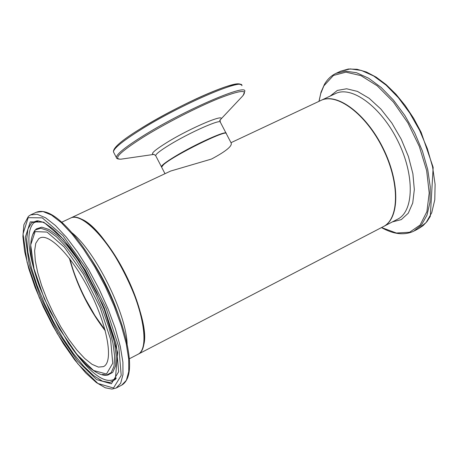 <?xml version="1.0" encoding="UTF-8"?>
<svg xmlns="http://www.w3.org/2000/svg" width="458" height="458" viewBox="0 0 458 458"><rect width="100%" height="100%" fill="white"/><g stroke="black" fill="none" stroke-linecap="round" stroke-linejoin="round"><path stroke-width="0.69" d="M230.998 142.69L320.743 100.52C336.693 92.316 365.994 114.025 382.871 148.472C399.966 182.811 399.347 219.176 383.088 226.744L138.448 354.045M164.994 173.702L161.582 167.09L163.506 164.685C173.622 155.394 227.964 128.612 226.315 133.679L231.164 143.011C232.412 146.022 225.863 151.369 211.516 159.046L170.611 171.063L70.973 217.876M138.133 354.211C149.64 349.219 144.699 312.745 126.208 275.498C107.865 238.177 81.85 211.974 70.83 217.945L70.738 217.991M143.32 346.162C153.281 319.839 107.241 226.784 80.287 218.747M105.037 329.949L94.863 315.499L85.44 298.931C78.444 285.179 73.274 271.875 69.942 259.016M105.122 330.27C88.732 308.703 76.933 284.865 69.742 258.747M38.73 238.733L39.892 238.005C49.55 232.727 73.4 257.86 90.707 293.057C108.14 328.191 113.544 362.295 103.428 366.635L98.373 367.087L92.029 364.31L84.747 358.522L76.892 350.072L68.837 339.412L60.948 327.058L53.58 313.575L47.059 299.572L41.678 285.672L37.682 272.504L35.283 260.676L34.619 250.772L35.77 243.312L38.73 238.733M239.963 84.501C236.803 79.165 176.084 106.027 139.341 129.442M113.761 152.491L113.498 151.982C113.286 148.787 121.868 141.671 139.255 130.627C178.883 105.38 243.782 77.316 241.91 85.703M243.112 95.527L244.812 91.274C246.788 83.093 181.958 111.311 142.249 136.427C124.834 147.419 116.212 154.46 116.372 157.563L116.63 158.062M123.042 158.874L121.038 159.166C112.571 159.378 119.933 152.079 143.136 137.257C164.828 123.746 196.791 107.344 218.581 98.527C241.028 89.802 248.831 89.207 241.979 96.741L220.109 119.985M219.605 120.523C229.635 111.449 191.501 127.221 166.638 142.661C154.1 150.499 149.875 154.415 153.98 154.392L154.06 154.386M226.149 133.404L226.149 133.358C227.116 129.826 195.131 144.207 175.088 156.418C166.077 161.897 161.514 165.349 161.411 166.769L161.525 166.987M155.789 155.886L155.668 155.651C155.72 154.134 160.237 150.613 169.22 145.077C189.188 132.74 221.237 118.513 220.378 122.252L226.023 133.112M418.446 228.719L423.043 225.679L427.016 221.546L430.291 216.376L433.165 167.353L421.137 132.299L413.723 118.422L405.221 105.58L395.924 94.193L386.146 84.633L376.207 77.173L366.417 72.015L357.051 69.278L348.378 69.009L340.649 71.208L350.301 68.912L361.454 70.475L373.591 75.948L386.128 85.165L398.408 97.743L409.778 113.069L419.602 130.341L427.343 148.632L432.592 166.952L435.1 184.316L434.779 199.831L431.728 212.752L426.163 222.502L418.446 228.719L414.461 230.821M381.468 227.586C393.577 234.353 404.34 235.555 413.774 231.181L421.446 224.987L426.959 215.249L429.976 202.333L430.251 186.812L427.709 169.437L422.431 151.1L414.673 132.78L404.838 115.473L393.474 100.119L381.199 87.507L368.684 78.255L356.576 72.748L345.464 71.156L335.857 73.429C331.151 75.713 327.356 79.337 324.47 84.306L321.041 92.138L318.968 101.355M319.054 101.315L320.726 93.598L323.869 85.858L333.464 75.433L345.933 72.164L360.927 75.627L377.22 85.806L393.376 102.008L407.878 122.87L419.328 146.48L426.65 170.605L429.215 192.984L426.908 211.625L420.118 225.021L409.595 232.258L396.359 233.025L381.554 227.54M392.397 221.901L401.311 219.605L408.261 213.216L412.727 203.014L414.33 189.566L412.887 173.719L408.433 156.533L401.242 139.221L391.825 123.007L380.856 109.044L369.131 98.287L357.463 91.411L346.643 88.778L337.346 90.426L330.115 96.117M383.455 226.555C399.657 218.895 400.212 182.524 383.111 148.232C366.223 113.836 336.962 92.195 321.024 100.388L321.024 100.388M321.235 100.291L335.411 93.627C351.618 85.308 381.085 106.766 397.882 141.041C414.891 175.214 413.975 211.556 397.464 219.262L383.815 226.367M28.178 217.67L42.268 217.853L62.975 235.675L86.052 268.228L106.233 308.474L118.811 347.084L121.21 375.405L113.498 388.006L97.92 383.489L77.917 363.892L57.204 333.464L39.279 297.648L27.131 262.434L23.026 233.906L28.178 217.67M116.126 388.063L120.66 383.312L122.984 374.57L122.893 362.135L120.311 346.529L115.313 328.489L108.111 308.955L99.077 288.975L88.697 269.647L77.551 252.037L66.25 237.067L55.395 225.479L45.548 217.79L37.161 214.258L30.6 214.905L28.407 216.353L23.885 224.741L22.9 236.603L24.612 251.402L28.762 268.611L35.1 287.378L43.281 306.786L52.905 325.924L63.53 343.906L74.66 359.856L85.778 372.984L96.357 382.567L105.294 387.783L111.918 389.088L116.126 388.063M30.841 214.791L36.377 212.226L43.006 211.544L51.445 215.042L61.343 222.685L72.232 234.221L83.556 249.146L94.709 266.716L105.077 286.004L114.088 305.955L121.25 325.466L126.202 343.489L128.721 359.101L128.75 371.547L126.362 380.312L121.759 385.092L116.567 387.829M30.285 221.867L25.327 237.221L29.192 264.335L40.756 297.883L57.84 332.027L77.579 361.001L96.615 379.596L111.386 383.793L118.651 371.724L116.326 344.788L104.378 308.177L85.257 270.031L63.376 239.139L43.71 222.147L30.285 221.867M122.24 384.84C130.833 378.989 131.881 363.017 125.395 336.933C117.529 305.589 97.096 264.226 76.955 238.864C59.815 217.384 46.292 208.505 36.377 212.226M89.258 256.251C101.853 274.92 111.746 294.923 118.948 316.266M69.421 258.335C76.606 284.83 88.554 308.978 105.26 330.779M70.503 218.1C81.513 212.128 107.527 238.337 125.87 275.664C144.367 312.917 149.308 349.391 137.812 354.377C149.611 349.059 144.522 312.78 126.11 275.544C107.733 238.292 81.959 212.088 70.503 218.1L61.75 222.21M127.129 344.342C126.534 314.045 95.625 251.562 71.912 232.727M106.359 375.239L107.813 375.073L112.697 372.406L115.565 365.89L116.195 355.774L114.477 342.51L110.458 326.8L104.321 309.534L96.415 291.729L87.209 274.462L77.265 258.787L67.189 245.614L57.571 235.67L48.954 229.447L41.793 227.174L36.417 228.857L34.831 230.426C28.018 240.874 29.581 259.629 39.508 286.685L49.796 310.896L68.54 343.323C75.931 353.404 82.142 360.841 87.18 365.621C95.19 372.543 101.579 375.749 106.359 375.239L111.191 372.589L114.031 366.125L114.637 356.066L112.92 342.893L108.912 327.287L102.81 310.129L94.949 292.439L85.806 275.287L75.931 259.709L65.929 246.61L56.386 236.723L47.832 230.523L40.722 228.256L35.392 229.916L34.545 230.718M35.163 231.611L47.042 232.074L64.309 247.114L83.425 274.176L100.119 307.484L110.613 339.51L112.748 363.217L106.485 374.009L93.564 370.522L76.789 354.24L59.328 328.661L44.203 298.444L34.018 268.789L30.686 244.944L35.163 231.611M35.22 230.059L33.119 234.055M102.535 374.386L106.983 375.136M116.177 378.194L115.313 379.436L109.863 382.55L102.443 381.171L93.529 375.543L83.631 366.102L73.263 353.439L62.946 338.239L53.174 321.27L44.397 303.345L37.029 285.311L31.436 268.022L27.927 252.335L26.719 239.076L27.949 228.994L31.648 222.748L36.972 220.83L38.243 220.882M38.587 220.928L33.76 222.811C26.747 230.42 27.303 247.56 35.421 274.239M71.992 348.172C91.909 375.543 106.674 385.487 116.292 377.999M161.577 167.05L155.668 155.651L153.98 154.392L121.038 159.166C118.044 159.229 116.492 158.697 116.372 157.563L113.498 151.982C112.828 148.037 121.416 140.537 139.255 129.482C156.802 118.662 175.866 108.403 196.442 98.71C208.092 93.38 217.951 89.356 226.029 86.631C237.135 83.31 239.339 83.825 239.837 84.043L241.578 85.062M220.075 120.048L220.241 121.983M340.649 71.208L336.235 73.251M69.776 258.799C76.961 284.87 88.737 308.675 105.105 330.212M129.322 358.797L137.812 354.377M38.146 220.876L42.439 222.021L45.748 223.67L53.214 229.103L61.527 237.261L70.32 247.875L79.257 260.573L102.873 304.822L117.689 352.62L115.313 379.436L116.126 378.279"/></g></svg>
